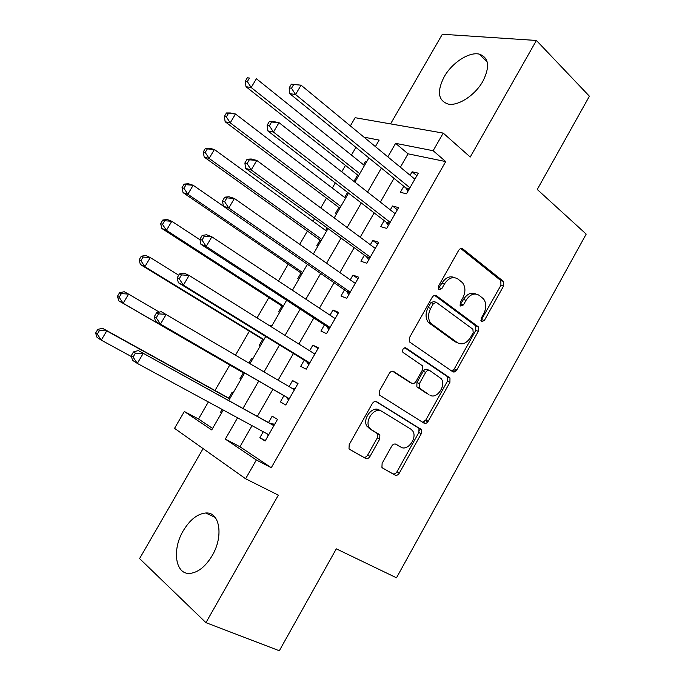 <?xml version="1.0" encoding="UTF-8"?>
<svg xmlns="http://www.w3.org/2000/svg" width="685" height="685" viewBox="0 0 685 685"><rect width="100%" height="100%" fill="white"/><g stroke="black" fill="none" stroke-linecap="round" stroke-linejoin="round"><path stroke-width="1.03" d="M481.512 321.667L484.329 320.546L503.518 286.107L503.406 281.381L462.846 248.92C461.322 247.996 459.918 248.492 458.625 250.41L438.494 286.142L438.828 289.746L441.825 288.642L444.428 284.01C448.564 277.845 453.076 276.183 457.957 279.018L462.521 282.725C465.594 286.989 465.697 292.058 462.82 297.924L460.269 302.479L460.577 306.007L463.471 304.893L466.023 300.347C470.064 294.276 474.431 292.598 479.14 295.321L483.49 298.848C486.487 302.975 486.564 307.942 483.738 313.739L481.238 318.225L481.512 321.667M480.87 320.649L500.932 285.277L500.821 280.559L460.757 248.544M438.212 288.907L441.902 283.153L444.428 284.01M459.935 305.082L463.48 299.456L466.023 300.347M212.23 555.544C223.909 535.961 219.637 511.601 205.697 512.996C197.408 513.827 189.942 519.735 183.28 530.712C171.772 549.644 175.274 574.972 190.122 573.388C198.256 572.412 205.628 566.461 212.23 555.544M482.925 81.181C490.152 66.548 488.919 57.531 479.235 54.115C469.011 51.615 451.929 62.857 444.18 76.814C436.756 91.525 438.083 100.609 448.17 104.077C458.119 106.303 475.15 95.266 482.925 81.181M382.127 463.308L381.922 467.341L382.701 468.103L395.039 475.09C396.624 475.715 398.045 475.047 399.321 473.104L421.266 433.725L421.395 429.563L376.75 401.77C375.097 401.025 373.599 401.65 372.263 403.645L349.213 444.556L348.999 448.666L349.864 449.514L365.55 458.393C367.203 459.053 368.693 458.393 370.003 456.398L379.695 439.128L379.867 434.975L371.484 429.718L369.395 427.671C364.18 420.47 374.892 406.445 381.81 411.351L410.854 429.135L412.627 430.839C417.816 437.587 407.618 451.698 400.828 447.091L396.033 444.257C394.44 443.58 392.993 444.231 391.7 446.192L382.127 463.308M252.029 425.65L239.93 446.731L271.277 467.718L256.353 459.978L245.615 478.764L174.547 428.348L184.333 411.514L211.725 429.949L223.233 410.024M350.36 125.912L355.13 117.7L443.221 133.095L470.235 157.045L536.406 40.466L589.4 96.208L537.254 189.471L586.189 234.099L396.495 577.797L336.301 548.839L279.317 650.75L205.945 622.656L278.324 495.144L245.615 478.764M443.221 133.095L433.143 150.717L395.605 143.345L387.821 156.856M271.277 467.718L445.712 161.574L433.143 150.717M452.682 371.69C454.181 372.434 455.542 371.861 456.792 369.968L478.301 331.369L478.267 326.813L436.456 295.766C434.898 294.892 433.459 295.432 432.158 297.367L409.579 337.44L409.544 341.978L452.682 371.69M449.925 382.29L428.202 421.275C426.943 423.202 425.539 423.818 424.006 423.133L379.421 395.039L379.55 390.715L389.337 373.351C390.664 371.373 392.145 370.773 393.772 371.553L411.702 383.232C413.286 383.985 414.716 383.386 416.009 381.442L422.328 370.165L422.38 365.747L402.908 352.355C402.241 349.247 403.285 347.792 406.017 347.989L449.976 377.94L449.925 382.29L447.459 381.194L425.787 420.068L428.202 421.275M203.094 448.598L139.586 558.583L205.945 622.656M536.406 40.466L442.339 34.25L390.578 123.891M222.18 409.459L220.424 412.49L221.478 413.064M233.174 392.822L232.147 392.205L228.73 398.113M239.93 378.728L240.966 379.319L239.93 378.728L243.338 372.845M249.006 363.024L251.575 358.572L252.602 359.18M270.292 326.18L270.883 325.161L271.885 325.795M262.689 339.34L259.315 345.189L260.377 345.728M281.92 306.049L278.564 311.855L279.651 312.351M301.032 272.972L297.692 278.752L298.806 279.189M327.087 227.882L325.615 230.434M320.015 240.118L316.701 245.855L317.84 246.249M344.632 197.511L346.858 193.658L347.8 194.377M338.878 207.469L335.59 213.163L336.746 213.514M403.79 186.294L400.365 192.279L406.488 193.821L418.287 173.177L412.105 171.781L410.109 175.266M384.157 220.596L380.706 226.624L386.7 228.413L398.584 207.623L392.514 205.988L390.287 209.884M364.377 255.128L360.901 261.199L366.783 263.245L378.754 242.319L372.803 240.426L370.328 244.742M344.469 289.909L340.976 296.014L346.73 298.309L358.777 277.237L352.946 275.096L350.232 279.84M324.425 324.913L320.905 331.069L326.531 333.621L338.664 312.411L332.961 310.005L329.999 315.177M304.243 360.164L300.698 366.364L306.204 369.181L318.422 347.817L312.839 345.154L309.62 350.763M283.915 395.665L280.345 401.898L285.731 404.989L298.026 383.472L292.572 380.552L289.104 386.597M445.712 161.574L408.046 153.825L400.365 167.217M393.986 178.323L380.346 202.092M374.147 212.881L360.19 237.215M354.179 247.679L339.888 272.57M334.066 282.717L319.45 308.181M313.816 317.994L298.865 344.041M293.428 353.52L278.144 380.149M272.895 389.285L257.406 416.283M263.263 431.747L259.855 437.681L265.112 441.037L277.493 419.374L272.168 416.18L268.58 422.448M355.9 147.378L351.439 155.075M345.454 165.402L341.729 171.824M335.299 182.929L332.311 188.075M326.488 198.128L320.794 207.957M314.552 218.729L313.062 221.298M307.394 231.068L299.705 244.348M288.179 264.222L278.461 280.996M268.845 297.598L257.072 317.917M249.374 331.189L235.52 355.095M229.783 365.002L214.996 390.51M208.368 401.958L198.504 418.98L212.607 428.425M366.749 161.574L365.55 161.3L363.529 164.794M357.621 175.026L354.35 180.686L355.532 180.986M346.858 193.658L348.031 193.975M270.883 325.161L271.954 325.675M251.575 358.572L252.628 359.137M220.424 412.49L221.435 413.132M198.504 418.98L184.333 411.514M237.575 417.807L225.314 439.094L256.353 459.978M381.365 168.073L367.554 192.065M361.278 202.957L347.141 227.523M341.053 238.089L326.582 263.228M320.683 273.461L305.878 299.182M300.176 309.089L285.029 335.393M279.514 344.957L264.025 371.861M258.716 381.083L243.021 408.337M375.397 146.59L379.139 140.108L363.932 137.128M228.756 400.468L244.656 372.94M250.034 363.632L265.72 336.472M271.303 326.813L286.638 300.253M292.418 290.252L307.411 264.29M313.379 253.955L328.038 228.584M334.203 217.916L348.519 193.119M354.873 182.124L368.864 157.91M408.046 153.825L395.605 143.345M239.93 446.731L225.314 439.094M365.55 161.3L366.475 162.045M412.105 171.781L416.84 175.711M392.514 205.988L397.351 209.798M372.803 240.426L377.726 244.108M352.946 275.096L357.972 278.649M332.961 310.005L338.082 313.43M312.839 345.154L318.054 348.451M280.345 401.898L285.731 404.981M292.572 380.552L297.889 383.711M259.855 437.681L265.343 440.626M475.929 294.002C471.34 291.947 467.187 293.762 463.48 299.456M454.592 277.63C449.857 275.601 445.635 277.442 441.902 283.153M451.612 370.962L454.309 368.898L475.767 330.41L475.733 325.872L434.632 295.381M473.181 332.67L472.898 329.237L436.422 302.419L433.425 303.558L430.668 308.447C427.86 314.098 427.868 319.039 430.694 323.26L457.434 342.723C462.204 345.223 466.571 343.459 470.535 337.414L473.181 332.67M435.609 302.119L433.922 301.511L430.925 302.642L433.425 303.558M457.606 342.834L454.934 341.721L428.211 322.292C425.385 318.08 425.368 313.156 428.168 307.522L430.925 302.642M422.551 422.217L425.787 420.068M392.514 371.184L409.827 382.358M404.775 347.757L447.005 376.365L449.471 377.452M429.76 394.997C436.576 400.031 446.748 385.253 441.106 378.574L429.906 370.645C428.356 369.883 426.943 370.465 425.659 372.4L419.366 383.643L419.28 387.984L428.682 394.492M429.238 370.345L427.457 369.558C425.907 368.795 424.494 369.378 423.219 371.304L425.659 372.4M427.32 393.849L416.848 386.845L416.934 382.513L423.219 371.304M447.459 381.194L447.51 376.853L447.005 376.365M398.798 445.986L395.45 444.017M379.439 410.127C372.537 405.229 361.843 419.211 367.057 426.395L371.484 429.718M349.538 449.291L363.23 457.041C364.882 457.7 366.364 457.041 367.682 455.054L377.349 437.835L377.521 433.691L369.138 428.442M382.393 467.889L392.702 473.72C394.277 474.345 395.699 473.695 396.975 471.751L418.86 432.483L418.997 428.33L375.808 401.444M364.454 165.539L256.395 78.724L251.181 87.517L245.992 86.695L358.546 175.762M247.345 81.584L249.434 78.064L247.353 77.765L245.273 81.275L247.345 81.584L251.181 87.517L359.745 173.69M247.353 77.765L249.434 78.064M245.992 86.695L245.273 81.275M291.373 84.161L289.181 87.885L291.519 88.237L293.719 84.495L291.373 84.161L301.066 85.188L414.853 179.187M293.719 84.495L301.066 85.188L295.569 94.539L289.721 93.614L405.803 187.921L407.858 191.423M409.93 187.784L295.569 94.539L291.519 88.237M289.181 87.885L289.721 93.614M345.574 198.222L235.469 113.993L230.22 122.846L225.168 121.767L339.82 208.18M226.358 116.904L228.465 113.359L226.435 112.956L224.337 116.484L226.358 116.904L230.22 122.846L340.83 206.433M226.435 112.956L230.383 112.974L235.469 113.993L228.465 113.359M225.168 121.767L224.337 116.484M326.565 231.128L214.396 149.501L209.105 158.415L204.19 157.079L320.974 240.803M205.226 152.472L207.349 148.902L205.372 148.388L203.265 151.95L205.226 152.472L209.105 158.415L321.796 239.39M205.372 148.388L209.447 148.225L214.396 149.501L207.349 148.902M204.19 157.079L203.265 151.95M223.361 206.134L193.179 185.267L187.844 194.249L183.066 192.639L302.008 273.64M183.94 188.289L186.08 184.702L184.162 184.085L182.03 187.664L183.94 188.289L187.844 194.249L302.633 272.561M184.162 184.085L188.358 183.726L193.179 185.267L186.08 184.702M183.066 192.639L182.03 187.664M200.02 239.784L171.798 221.289L166.429 230.331L161.797 228.447L282.922 306.692M162.508 224.372L164.657 220.75L162.799 220.022L160.658 223.635L162.508 224.372L166.429 230.331L283.35 305.947M162.799 220.022L167.123 219.474L171.798 221.289L164.657 220.75M161.797 228.447L160.658 223.635M269.325 121.553L267.116 125.304L269.393 125.775L271.611 122.007L269.325 121.553L273.272 121.528L279.009 122.666L395.125 213.677M271.611 122.007L279.009 122.666L273.469 132.085L267.775 130.869L386.203 222.171L388.301 225.613M390.176 222.342L273.469 132.085L269.393 125.775M267.116 125.304L267.775 130.869M247.114 159.228L244.879 163.013L247.097 163.604L249.34 159.802L247.114 159.228L251.198 158.988L256.789 160.427L375.269 248.407M249.34 159.802L256.789 160.427L251.207 169.914L245.658 168.399L366.466 256.661L368.624 260.026M370.277 257.132L251.207 169.914L247.097 163.604M244.879 163.013L245.658 168.399M453.461 372.006L451.663 370.953M452.434 371.304L456.364 370.611M224.731 197.186L222.488 200.996L224.637 201.707L226.898 197.879L224.731 197.186L228.961 196.732L234.398 198.47L355.267 283.376M226.898 197.879L234.398 198.47L228.773 208.026L223.378 206.211L346.601 291.373L348.802 294.687M350.249 292.161L228.773 208.026L224.637 201.707M222.488 200.996L223.378 206.211M202.186 235.426L199.917 239.27L202.015 240.101L204.284 236.248L202.186 235.426L206.553 234.758L211.836 236.804L335.136 318.585M204.284 236.248L211.836 236.804L206.168 246.429L200.928 244.305L326.599 326.334L328.851 329.571M330.076 327.43L206.168 246.429L202.015 240.101M334.511 318.174L335.325 318.26M199.917 239.27L200.928 244.305M178.725 275.216L150.272 257.56L144.869 266.671L140.374 264.513L263.708 339.957M140.922 260.702L143.088 257.063L141.281 256.224L139.123 259.855L140.922 260.702L144.869 266.671L263.939 339.554M141.281 256.224L145.742 255.479L150.272 257.56L143.088 257.063M140.374 264.513L139.123 259.855M427.354 422.397L426.301 420.333M179.461 273.966L177.184 277.836L179.213 278.795L181.499 274.908L179.461 273.966L183.982 273.067L189.103 275.43L314.86 354.042M181.499 274.908L189.103 275.43L183.392 285.131L178.314 282.691L306.452 361.526L308.764 364.703M309.774 362.939L183.392 285.131L179.213 278.795M313.456 353.16L315.28 353.314M177.184 277.836L178.314 282.691M159.331 312.129L128.592 294.096L123.146 303.275L118.796 300.843L244.365 373.436M119.173 297.299L121.356 293.625L119.61 292.683L117.435 296.34L119.173 297.299L123.146 303.275L244.399 373.385M119.61 292.683L124.208 291.733L128.592 294.096L121.356 293.625M118.796 300.843L117.435 296.34M156.565 312.788L154.271 316.693L156.231 317.78L158.543 313.867L156.565 312.788L161.24 311.675L294.447 389.739M158.543 313.867L166.198 314.346L160.444 324.116L155.521 321.368L286.176 396.966L288.539 400.074M289.318 398.704L160.444 324.116L156.231 317.78M292.204 388.421L295.098 388.6M154.271 316.693L155.521 321.368M229.775 398.696L102.51 328.252L106.757 330.898L101.269 340.137L131.409 356.568M229.663 398.901L106.757 330.898L99.471 330.461L97.784 329.399L95.6 333.09L97.279 334.16L99.471 330.461M97.279 334.16L101.269 340.137L97.064 337.422L95.6 333.09M97.784 329.399L102.51 328.252M273.949 425.582L138.319 350.566L273.889 425.685M135.407 353.117L143.114 353.563L137.317 363.41L132.565 360.336L131.186 355.849L133.087 357.056L135.407 353.117L133.498 351.919L131.186 355.849M268.725 434.71L137.317 363.41L133.087 357.056M270.875 423.707L274.771 424.135M268.169 435.686L266.79 433.656M138.319 350.566L133.498 351.919M481.786 319.612L484.329 320.546M439.299 287.768L441.825 288.642M460.945 303.986L463.471 304.893M461.253 248.45L462.846 248.92M500.572 280.336L503.158 281.15M500.932 285.277L503.518 286.107M435.24 295.329L436.456 295.766M475.364 325.521L477.899 326.471M475.767 330.41L478.301 331.369M454.309 368.898L456.792 369.968M428.168 307.522L430.668 308.447M429.76 323.782L432.252 324.75M454.934 341.721L457.434 342.723M393.19 371.279L393.772 371.553M409.287 382.11L411.702 383.232M405.477 347.757L406.017 347.989M416.934 382.513L419.366 383.643M417.448 387.427L419.879 388.558M398.456 445.798L400.828 447.091M376.759 432.954L379.105 434.23M377.349 437.835L379.695 439.128M367.682 455.054L370.003 456.398M363.23 457.041L365.55 458.393M418.364 427.723L420.761 428.956M418.86 432.483L421.266 433.725M396.975 471.751L399.321 473.104M392.702 473.72L395.039 475.09M408.945 189.505L406.599 188.932M409.356 188.795L405.803 187.921M389.32 223.832L387.016 223.156M389.688 223.19L386.203 222.171M369.558 258.391L367.297 257.62M369.883 257.817L366.466 256.661M452.597 371.279L453.145 370.294M349.667 293.18L347.449 292.315M349.949 292.683L346.601 291.373M329.631 328.209L327.464 327.25M329.87 327.79L326.599 326.334M419.468 430.702L420.513 428.827M423.767 422.979L424.606 421.489M307.317 362.382L309.466 363.47L307.342 362.416M309.654 363.136L306.452 361.526M289.147 399.004L287.075 397.831M289.301 398.73L286.176 396.966M294.533 389.585L292.452 388.446M268.7 434.761L267.921 434.273M274.12 425.282L272.082 424.041M205.697 512.996L215.116 517.346M479.235 54.115L487.232 61.992M500.821 280.559L503.406 281.381M475.733 325.872L478.267 326.813M428.211 322.292L430.694 323.26M416.848 386.845L419.28 387.984M447.51 376.853L449.976 377.94M367.057 426.395L369.395 427.671M377.521 433.691L379.867 434.975M418.997 428.33L421.395 429.563M409.262 188.957L406.068 188.169M389.559 223.413L386.597 222.548M369.729 258.091L366.989 257.158M349.77 292.992L347.235 291.998M329.69 328.115L327.353 327.07"/></g></svg>
